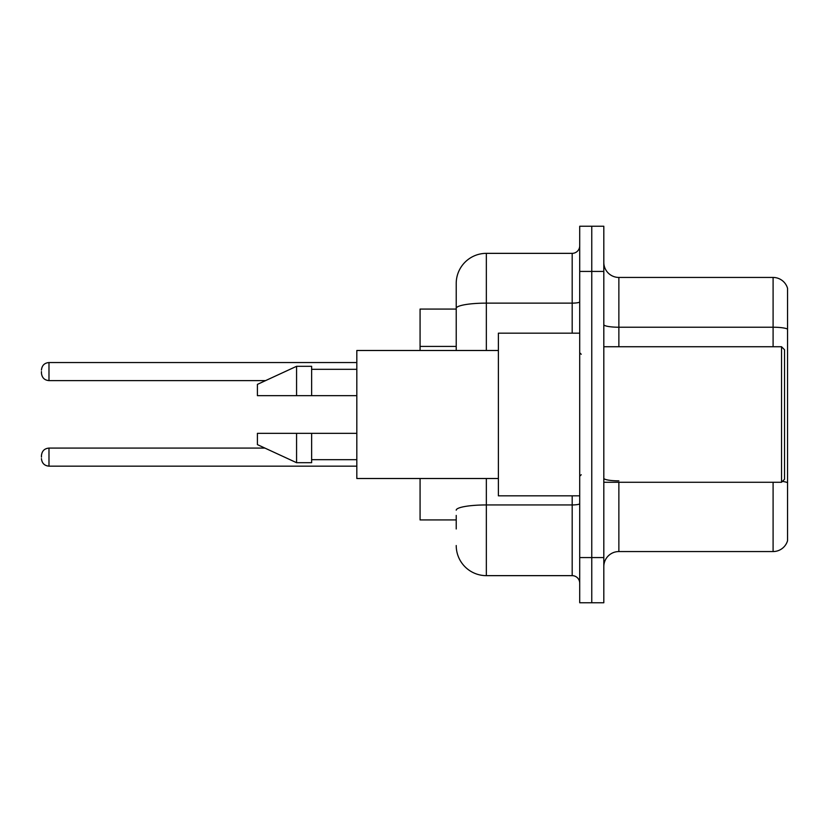 <?xml version="1.0" encoding="UTF-8"?>
<svg xmlns="http://www.w3.org/2000/svg" width="829" height="829" viewBox="0 0 829 829"><rect width="100%" height="100%" fill="white"/><g stroke="black" fill="none" stroke-linecap="round" stroke-linejoin="round"><path stroke-width="1.24" d="M456.219 337.372L456.219 300.036L456.219 309.072L420.075 309.072L420.075 350.491M456.219 519.928L420.075 519.928L420.075 478.509M603.813 566.611A15.057 15.057 0 0 1 618.869 551.554L773.094 551.554L773.094 482.271M591.761 557.575L591.761 602.756L603.813 602.756L603.813 557.575L591.761 557.575L591.761 602.756L579.709 602.756L579.709 557.575L591.761 557.575L591.761 271.425L591.761 557.575M579.709 557.575L579.709 226.244L591.761 226.244L591.761 271.425L591.761 226.244L603.813 226.244L603.813 557.575M787.55 288.295A15.057 15.057 0 0 0 773.094 277.446A15.057 15.057 0 0 1 787.55 288.295L787.55 540.705A15.057 15.057 0 0 1 773.094 551.554M787.55 329.113A15.057 2.611 180 0 0 773.094 327.227L773.094 277.446L618.869 277.446A15.057 15.057 0 0 1 603.813 262.389A15.057 15.057 0 0 0 618.869 277.446L618.869 346.729M456.219 528.964L456.219 515.41M486.343 478.509L486.343 575.647L572.186 575.647L572.186 495.825M456.219 350.491L456.219 283.477A30.124 30.124 0 0 1 486.343 253.353L572.186 253.353A7.534 7.534 0 0 0 579.709 245.819M456.219 283.477L456.219 300.036M579.709 583.181A7.534 7.534 0 0 0 572.186 575.647M486.343 575.647A30.124 30.124 0 0 1 456.219 545.523M41.45 457.121L41.45 455.618L41.45 457.121M41.45 371.579L41.45 373.081L41.45 371.579M781.529 346.729L784.535 349.745L784.535 479.255L781.529 482.271L781.529 346.729L603.813 346.729M579.709 333.175L498.384 333.175L498.384 495.825L579.709 495.825M498.384 350.491L356.822 350.491L356.822 478.509L498.384 478.509M296.575 395.671L257.415 395.671L257.415 384.376L296.575 366.304L296.575 395.671L356.822 395.671M296.575 366.304L311.631 366.304L311.631 395.671M356.822 433.329L311.631 433.329L311.631 462.696L296.575 462.696L296.575 433.329L257.415 433.329L257.415 444.624L296.575 462.696M257.415 433.329L267.384 433.329M311.631 433.329L296.575 433.329M456.219 346.408L420.075 346.408M618.869 482.271L618.869 551.554M773.094 346.729L773.094 327.227L618.869 327.227A15.057 2.611 0 0 1 603.813 324.616M787.55 482.727A15.057 2.611 180 0 0 782.389 481.411M603.813 271.425L579.709 271.425M618.869 480.851A15.057 2.611 -0 0 1 603.813 478.229M579.709 503.638A7.534 1.306 0 0 1 572.186 504.944L486.343 504.944A30.124 5.233 180 0 0 456.219 510.177M486.343 253.353L486.343 303.134L572.186 303.134L572.186 253.353M456.219 308.367A30.124 5.233 180 0 1 486.343 303.134L486.343 350.491M572.186 333.175L572.186 303.134A7.534 1.306 0 0 0 579.709 301.829M41.45 455.618C41.937 450.997 44.445 448.489 48.984 448.085L48.984 466.157L356.822 466.157M356.822 362.542L48.984 362.542L48.984 380.615C44.445 380.21 41.937 377.703 41.45 373.081M48.984 448.085L264.928 448.085M48.984 466.157C44.445 465.753 41.937 463.245 41.45 458.624M48.984 380.615L265.581 380.615M48.984 362.542C44.445 362.947 41.937 365.454 41.45 370.076M603.813 482.271L781.529 482.271M581.222 354.263L579.709 352.75M311.631 369.319L356.822 369.319M311.631 459.68L356.822 459.68M581.222 474.737L579.709 476.25"/></g></svg>
